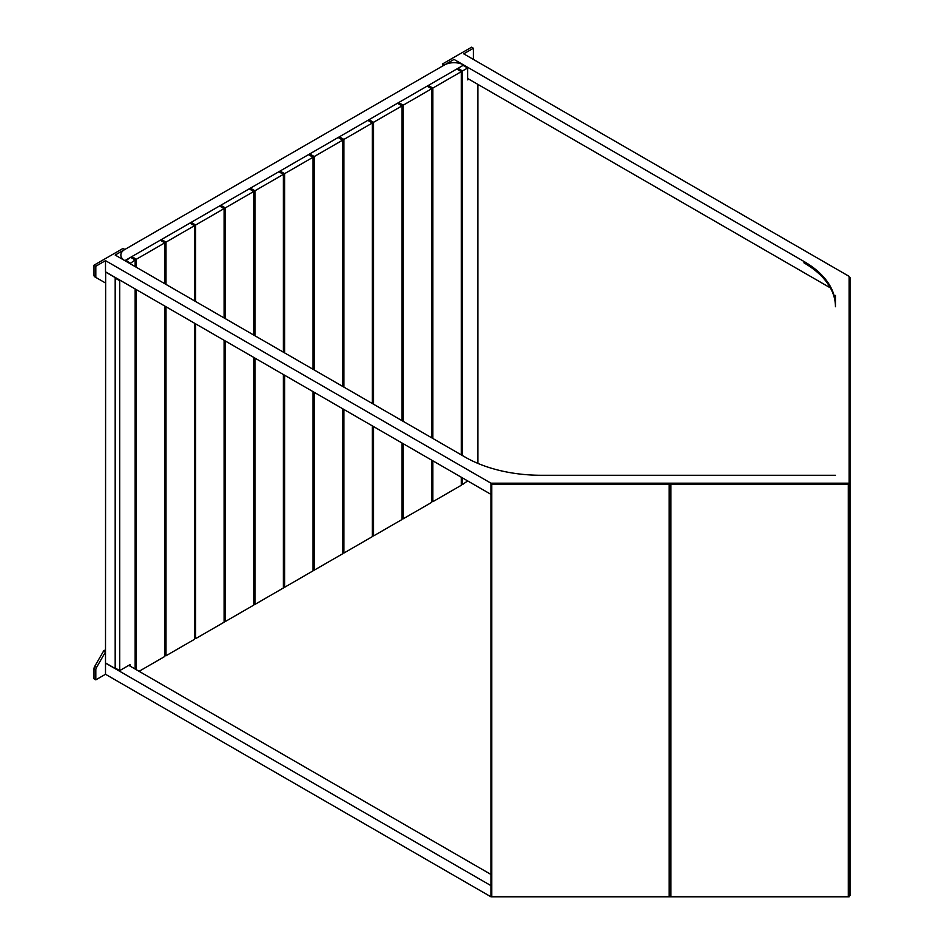 <?xml version="1.0" encoding="UTF-8"?>
<svg xmlns="http://www.w3.org/2000/svg" width="944" height="944" viewBox="0 0 944 944"><rect width="100%" height="100%" fill="white"/><g stroke="black" fill="none" stroke-linecap="round" stroke-linejoin="round"><path stroke-width="1.42" d="M848.29 484.366L670.889 483.871L670.889 896.599L848.29 896.599L848.29 484.366L670.889 484.366M669.178 484.366L491.789 483.871L491.789 896.599L669.178 896.599L669.178 484.366L491.789 484.366M849.14 895.608L850.001 895.608L850.001 483.375L849.14 483.375M850.001 483.375L850.001 380.963L849.14 380.963M850.001 380.963L850.001 379.972L849.14 379.972M850.001 379.972L850.001 277.56L849.14 277.56M115.321 277.501L115.18 668.517L105.504 662.924L105.645 271.907M115.18 277.583L105.504 271.99M835.452 295.448L835.452 305.337A107.427 62.021 0 0 0 803.981 261.476L454.029 59.425L115.18 255.057L124.856 260.65A13.688 7.906 180 0 1 120.856 255.057A13.688 7.906 180 0 1 124.856 249.464L123.05 248.425L93.999 265.193L95.816 266.232L105.504 260.65L105.504 271.825L490.939 494.349L490.939 483.175L105.504 260.65M442.524 66.068L442.524 63.968L444.341 65.018A13.688 7.906 0 0 1 463.705 65.018L463.705 65.714L463.705 65.018L124.856 260.65L465.144 457.108A107.427 62.021 180 0 0 541.101 475.269L835.452 475.269M477.924 463.41L477.924 84.405M490.939 885.625L490.939 896.8L105.504 674.276L105.504 663.089L490.939 885.625L490.939 494.349L467.634 480.909L462.501 484.579L462.501 477.935M462.501 455.574L462.501 70.953L467.634 67.992L467.634 79.862L468.849 79.166M462.501 484.579L461.286 483.883M457.958 69.738L457.958 68.334L462.501 70.953M467.634 67.992L463.103 65.36L457.958 68.334M115.18 278.114L115.18 667.986L119.723 670.606L119.723 280.734L115.18 278.114L115.782 277.76M119.723 670.606L130.001 664.659L130.001 666.063M135.145 669.025L135.145 288.947M135.145 266.586L135.145 259.942L130.001 263.612M120.325 280.38L119.723 280.734M125.469 260.992L130.614 257.323L135.145 259.942M125.469 260.296L130.001 262.916M461.286 71.65L456.743 69.03L428.305 85.456L432.848 88.075L461.286 71.65L461.286 454.878M432.848 460.814L432.848 501.701L461.286 485.275L461.286 477.239M432.848 438.464L432.848 88.075M432.848 501.701L431.632 500.993M428.305 86.848L428.305 85.456M431.632 88.771L427.101 86.152L398.663 102.566L403.194 105.185L431.632 88.771L431.632 437.756M403.194 443.704L403.194 518.811L431.632 502.397L431.632 460.117M403.194 421.343L403.194 105.185M403.194 518.811L401.991 518.114M398.663 103.97L398.663 102.566M401.991 105.893L397.448 103.274L369.01 119.687L373.553 122.307L401.991 105.893L401.991 420.646M373.553 426.582L373.553 535.932L401.991 519.519L401.991 443.007M373.553 404.221L373.553 122.307M373.553 535.932L372.337 535.236M369.01 121.08L369.01 119.687M372.337 123.003L367.806 120.384L339.368 136.809L343.899 139.429L372.337 123.003L372.337 403.525M343.899 409.46L343.899 553.054L372.337 536.629L372.337 425.886M343.899 387.111L343.899 139.429M343.899 553.054L342.696 552.346M339.368 138.202L339.368 136.809M342.696 140.125L338.153 137.505L309.715 153.919L314.246 156.539L342.696 140.125L342.696 386.415M314.246 392.35L314.246 570.164L342.696 553.75L342.696 408.764M314.246 369.989L314.246 156.539M314.246 570.164L313.042 569.468M309.715 155.323L309.715 153.919M313.042 157.247L308.499 154.627L280.061 171.041L284.604 173.661L313.042 157.247L313.042 369.293M284.604 375.228L284.604 587.286L313.042 570.86L313.042 391.654M284.604 352.867L284.604 173.661M284.604 587.286L283.389 586.59M280.061 172.433L280.061 171.041M283.389 174.357L278.858 171.737L250.42 188.163L254.951 190.782L283.389 174.357L283.389 352.171M254.951 358.118L254.951 604.408L283.389 587.982L283.389 374.532M254.951 335.757L254.951 190.782M254.951 604.408L253.747 603.7M250.42 189.555L250.42 188.163M253.747 191.479L249.204 188.859L220.766 205.273L225.309 207.892L253.747 191.479L253.747 335.061M225.309 340.996L225.309 621.518L253.747 605.104L253.747 357.41M225.309 318.635L225.309 207.892M225.309 621.518L224.094 620.822M220.766 206.677L220.766 205.273M224.094 208.6L219.551 205.969L191.113 222.395L195.656 225.014L224.094 208.6L224.094 317.939M195.656 323.875L195.656 638.64L224.094 622.214L224.094 340.3M195.656 301.514L195.656 225.014M195.656 638.64L194.44 637.943M191.113 223.787L191.113 222.395M194.44 225.71L189.909 223.091L161.471 239.516L166.002 242.136L194.44 225.71L194.44 300.817M166.002 306.765L166.002 655.761L194.44 639.336L194.44 323.178M166.002 284.404L166.002 242.136M166.002 655.761L164.799 655.053M161.471 240.909L161.471 239.516M164.799 242.832L160.256 240.213L131.818 256.626L136.361 259.246L164.799 242.832L164.799 283.707M139.087 671.302L164.799 656.458L164.799 306.057M136.361 669.733L136.361 289.643M136.361 267.282L136.361 259.246M131.818 258.031L131.818 256.626M490.939 483.175L849.14 483.175L849.14 276.368L463.705 53.832L473.392 48.25L471.575 47.2L442.524 63.968M669.178 574.908L670.889 575.899M669.178 494.349L670.889 494.349M669.178 885.625L670.889 885.625M670.889 877.719L669.178 877.719M490.939 874.439L128.797 665.367M830.378 287.885L467.634 78.47M670.889 587.085L669.178 586.094M105.504 282.999L96.524 277.819A3.422 1.971 -60 0 1 95.816 276.262L95.816 266.232M94.707 276.781L96.524 277.819L94.707 276.781A3.422 1.971 -60 0 1 93.999 275.211L93.999 265.193M490.939 896.8L849.14 896.8L849.14 483.175M473.239 59.342A3.422 1.971 120 0 0 473.392 58.268L473.392 48.25M835.452 306.729A107.427 62.021 0 0 0 803.981 262.869L803.981 261.476M105.504 674.276L95.816 679.857L95.816 669.839A3.422 1.971 120 0 1 96.524 667.455L105.504 651.915L103.687 650.864L105.504 649.814M670.889 598.26L669.178 597.269M95.816 679.857L93.999 678.807L93.999 668.789A3.422 1.971 120 0 1 94.707 666.405L103.687 650.864M96.524 667.455L94.707 666.405M95.816 669.839L93.999 668.789M95.816 276.262L93.999 275.211"/></g></svg>
